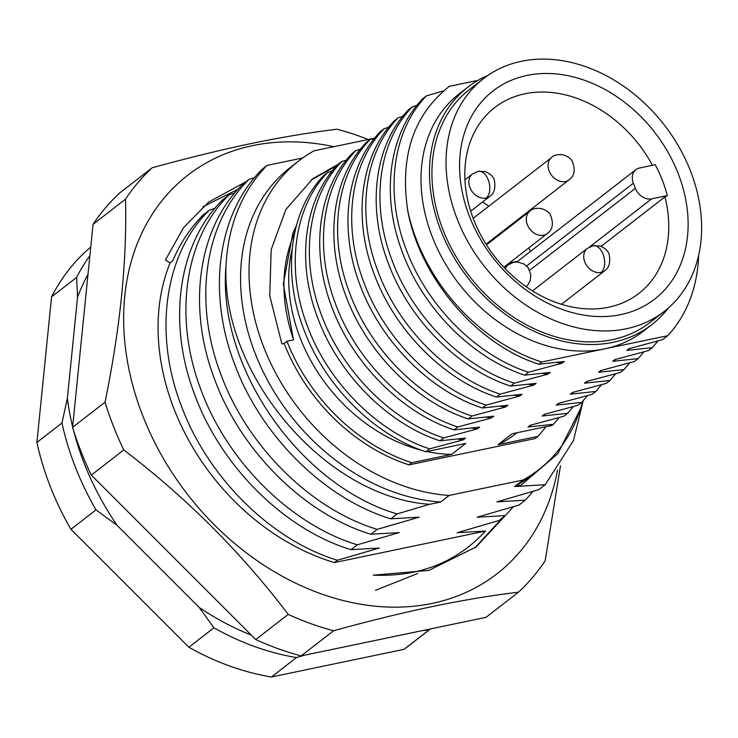 <?xml version="1.0" encoding="UTF-8"?>
<svg xmlns="http://www.w3.org/2000/svg" width="738" height="738" viewBox="0 0 738 738"><rect width="100%" height="100%" fill="white"/><g stroke="black" fill="none" stroke-linecap="round" stroke-linejoin="round"><path stroke-width="1.11" d="M557.55 470.005A252.221 195.828 -127.8 0 1 432.081 603.416A252.221 195.828 -127.8 0 1 142.904 416.121A252.221 195.828 -127.8 0 1 252.673 145.607A252.221 195.828 -127.8 0 1 333.88 146.678M432.385 606.535C463.178 600.16 491.868 595.372 518.473 592.18L486.01 617.346L301.132 655.907L333.594 630.741C368.4 621.138 401.334 613.066 432.385 606.535M560.493 465.715L545.151 560.788A280.56 217.83 -127.8 0 1 518.473 592.18M152.166 167.784L119.704 192.959A280.56 217.83 52.2 0 0 93.034 224.352L125.488 199.177A280.56 217.83 -127.8 0 1 152.166 167.784C187.065 158.163 219.989 150.091 250.957 143.578C281.796 137.213 310.495 132.425 337.045 129.224A280.56 217.83 -127.8 0 1 368.244 139.51M698.628 255.403A170.035 132.019 -127.8 0 1 667.715 335.707L604.68 348.853A150.201 116.613 52.2 0 0 643.296 331.242L651.765 324.674A150.201 116.613 -127.8 0 1 613.149 342.294A150.201 116.613 -127.8 0 1 452.505 254.896A150.201 116.613 -127.8 0 1 467.689 87.278A150.201 116.613 -127.8 0 1 487.827 75.451M668.231 308.115A150.201 116.613 -127.8 0 1 651.765 324.674M521.434 61.291A147.36 114.418 -127.8 0 1 679.043 147.037A147.36 114.418 -127.8 0 1 664.145 311.491A147.36 114.418 -127.8 0 1 626.258 328.77A147.36 114.418 -127.8 0 1 468.639 243.023A147.36 114.418 -127.8 0 1 483.547 78.579A147.36 114.418 -127.8 0 1 521.434 61.291M664.145 311.491L650.03 322.432A147.36 114.418 -127.8 0 1 612.143 339.72A147.36 114.418 -127.8 0 1 454.525 253.973A147.36 114.418 -127.8 0 1 469.433 89.519L483.547 78.579M620.713 314.628A131.779 102.314 -127.8 0 1 469.626 216.769A131.779 102.314 -127.8 0 1 526.978 75.433A131.779 102.314 -127.8 0 1 678.065 173.292A131.779 102.314 -127.8 0 1 620.713 314.628M652.466 165.303A117.61 91.318 52.2 0 0 524.958 93.772A117.61 91.318 52.2 0 0 494.718 107.563A117.61 91.318 52.2 0 0 482.827 238.808A117.61 91.318 52.2 0 0 608.619 307.239A117.61 91.318 52.2 0 0 638.85 293.447A117.61 91.318 52.2 0 0 664.91 196.898L667.309 195.598A117.61 91.318 -127.8 0 0 655.215 164.731L639.523 168.006A14.17 11.005 52.2 0 0 635.888 169.666A14.17 11.005 52.2 0 0 633.361 183.199L635.372 188.338L529.672 270.302M601.101 246.372L664.91 196.898M90.746 247.055A255.053 198.033 52.2 0 0 51.559 296.851L36.9 442.459A255.053 198.033 52.2 0 0 70.931 529.303L188.873 647.244A255.053 198.033 52.2 0 0 271.427 676.995L404.018 649.339A255.053 198.033 52.2 0 0 408.335 646.11L430.494 628.924M51.559 296.851L76.623 277.423A255.053 198.033 -127.8 0 1 89.879 255.671M430.392 628.951A255.053 198.033 -127.8 0 1 429.082 629.901L404.018 649.339M271.427 676.995L296.491 657.558L304.619 655.178M423.354 630.418L429.082 629.901M296.491 657.558A255.053 198.033 -127.8 0 1 213.937 627.807L188.873 647.244M70.931 529.303L95.995 509.866L117.13 525.382L199.131 607.392L213.937 627.807M95.995 509.866A255.053 198.033 -127.8 0 1 61.964 423.022L36.9 442.459M76.623 277.423L77.555 297.146L67.361 398.391L61.964 423.022M77.555 297.146A247.839 192.424 -127.8 0 1 87.997 274.361M199.131 607.392A247.839 192.424 52.2 0 0 251.344 635.141M67.361 398.391A247.839 192.424 52.2 0 0 72.647 426.841M73.523 430.337A247.839 192.424 52.2 0 0 117.13 525.382M417.8 573.444L375.43 590.335M93.034 224.352L72.592 427.357A280.56 217.83 52.2 0 0 91.309 475.106L255.745 639.551A280.56 217.83 52.2 0 0 301.132 655.907M333.594 630.741A280.56 217.83 -127.8 0 1 288.207 614.385L255.745 639.551M91.309 475.106L123.772 449.931C186.686 497.947 241.501 552.762 288.207 614.385M123.772 449.931A280.56 217.83 -127.8 0 1 105.054 402.182L72.592 427.357M125.488 199.177C127.111 259.97 120.303 327.644 105.054 402.182M485.447 531.074L334.369 562.587A212.544 165.026 -127.8 0 1 170.063 262.903L165.469 259.933L183.485 227.765L208.66 202.064L246.04 181.705M505.115 515.825L476.093 546.959L428.861 570.409L373.216 575.17C419.267 577.024 456.693 562.319 485.484 531.046L457.09 532.735L499.137 520.465L505.429 515.585L477.099 517.218L519.035 505.032L525.327 500.152L496.895 501.877L538.934 489.598L545.225 484.718L516.794 486.443L520.936 485.272L514.617 486.591A195.542 151.825 52.2 0 0 529.939 476.508L538.408 469.94A195.542 151.825 52.2 0 0 582.743 401.269M474.838 547.919L502.347 517.965M238.116 189.205L202.913 206.788M334.369 562.587L337.404 560.234C270.689 540.105 206.935 476.628 180.819 404.507C153.513 332.635 164.537 253.558 209.334 210.173L203.042 215.053C190.053 228.291 179.971 243.54 172.793 260.791L170.063 262.903M337.404 560.234L379.341 548.039L351.02 549.672L357.312 544.801L399.24 532.605L370.919 534.247L377.21 529.367L419.147 517.181L390.817 518.814L397.109 513.934L429.608 504.322C324.166 496.997 220.736 373.317 226.068 264.924A212.544 165.026 -127.8 0 1 267.055 165.413L302.672 157.987M374.673 138.172L314.093 150.801A195.542 151.825 52.2 0 0 298.77 160.884L290.302 167.452A195.542 151.825 52.2 0 0 259.951 364.886A195.542 151.825 52.2 0 0 440.687 502.015L449.156 495.447L523.085 480.023L514.617 486.591M440.687 502.015L429.608 504.322M215.007 208.347L209.334 210.173M351.02 549.672C284.305 529.543 220.551 466.075 194.426 393.954C167.12 322.082 178.153 243.005 222.941 199.62L229.232 194.74L234.915 192.913M370.919 534.247C304.204 514.118 240.45 450.641 214.324 378.52C187.018 306.648 198.052 227.572 242.839 184.186L249.13 179.306L254.813 177.48M390.817 518.814C324.102 498.685 260.348 435.208 234.232 363.087C206.926 291.215 217.95 212.147 262.746 168.753L267.055 165.413M523.085 480.023A195.542 151.825 52.2 0 0 538.408 469.94M298.77 160.884A195.542 151.825 52.2 0 0 268.42 358.317A195.542 151.825 52.2 0 0 449.156 495.447M545.843 426.73A170.035 132.019 -127.8 0 1 537.873 436.389L535.05 438.575L408.981 464.875A170.035 132.019 -127.8 0 1 284.121 343.465L281.879 343.936L269.757 295.846L271.187 249.573L285.938 209.407L312.663 178.799L338.401 164.131M545.225 484.718L573.463 440.54L583.195 400.762M525.327 500.152L533.113 491.397M505.429 515.585L513.214 506.821M357.312 544.801C290.597 524.672 226.834 461.195 200.718 389.074C173.412 317.202 184.445 238.125 229.232 194.74M377.21 529.367C310.495 509.238 246.741 445.761 220.616 373.649C193.31 301.768 204.343 222.701 249.13 179.306M397.109 513.934C300.089 485.53 216.529 366.851 226.068 264.924M336.731 165.829L311.104 180.035M293.512 339.904L283.3 284.121L292.931 233.023L296.528 225.265M284.121 343.465L286.944 341.279L293.558 339.895C280.91 302.469 280.717 268.125 292.995 236.852L294.932 231.677M408.981 464.875L411.804 462.689A170.035 132.019 -127.8 0 1 286.944 341.279M667.715 335.707L662.669 339.618L629.007 348.668L626.783 350.384L652.309 347.653L648.554 350.559L614.892 359.609L612.669 361.334L638.195 358.603L634.44 361.509L600.778 370.559L598.555 372.275L624.08 369.544L620.326 372.45L586.664 381.5L584.441 383.216L609.966 380.485L606.221 383.391L572.55 392.441L570.326 394.166L595.852 391.435L592.107 394.341L558.435 403.391L556.212 405.107L581.738 402.376L577.992 405.282L544.321 414.332L542.098 416.048L567.623 413.317L563.878 416.223L530.207 425.272L527.984 426.998L553.509 424.267L551.987 425.448L512.135 433.76L498.021 444.7A153.034 118.818 52.2 0 0 515.189 434.165L517.024 432.736M467.689 87.278L459.221 93.846A150.201 116.613 52.2 0 0 444.036 261.464A150.201 116.613 52.2 0 0 604.68 348.853L541.646 362.007A170.035 132.019 -127.8 0 1 407.837 211.179C399.526 156.539 413.363 114.925 449.341 86.346L477.984 80.368M332.248 171.105L327.654 172.461L323.908 175.367C289.877 210.192 281.953 272.248 303.456 328.465C323.834 384.415 372.939 434.212 424.682 451.342A170.035 132.019 52.2 0 0 425.918 451.739L429.645 448.852L463.307 439.802L465.53 438.086L440.005 440.817L443.759 437.911L477.421 428.861L479.645 427.136L454.119 429.867L457.864 426.961L491.536 417.92L493.759 416.195L468.233 418.926L471.979 416.02L505.65 406.97L507.873 405.254L482.348 407.985L486.093 405.079L519.764 396.029L521.987 394.304L496.462 397.035L500.207 394.138L533.878 385.088L536.102 383.363L510.576 386.094L514.321 383.188L547.993 374.138L550.216 372.422L524.69 375.153L528.436 372.247L562.107 363.197L564.33 361.482L538.805 364.212L541.646 362.007M425.918 451.739L465.761 443.427L451.647 454.377L411.804 462.689M537.873 436.389L498.021 444.7M580.557 408.668L557.799 453.722L520.936 485.272M292.156 249.158A153.034 118.818 52.2 0 0 422.154 450.429M426.915 451.536A153.034 118.818 52.2 0 0 451.647 454.377M346.362 160.164L341.768 161.521L338.022 164.426C303.991 199.242 296.067 261.307 317.571 317.524C338.124 373.935 387.782 423.981 440.005 440.817M360.476 149.214L355.882 150.57L352.137 153.476C318.106 188.301 310.181 250.366 331.685 306.574C352.238 362.995 401.896 413.04 454.119 429.867M374.59 138.274L369.996 139.63L366.251 142.535C332.22 177.36 324.296 239.416 345.799 295.634C366.352 352.044 416.011 402.099 468.233 418.926M388.705 127.333L384.111 128.689L380.365 131.595C346.334 166.41 338.41 228.476 359.913 284.693C380.467 341.104 430.125 391.149 482.348 407.985M402.819 116.383L398.225 117.748L394.479 120.645C360.448 155.469 352.524 217.535 374.028 273.743C394.581 330.163 444.239 380.208 496.462 397.035M416.933 105.442L412.339 106.798L408.594 109.704C374.563 144.528 366.629 206.585 388.142 262.802C408.695 319.213 458.353 369.268 510.576 386.094M443.593 90.866L426.453 95.857L422.708 98.763C388.677 133.578 380.743 195.644 402.256 251.861C422.809 308.272 472.468 358.327 524.69 375.153M531.092 425.051L527.984 426.998M553.509 424.267L559.192 417.551M538.805 364.212C477.126 344.738 420.162 278.097 407.837 211.179M429.645 448.852C377.413 432.025 327.755 381.97 307.211 325.559C285.698 269.342 293.623 207.286 327.654 172.461M556.6 362.45L562.107 363.197M463.307 439.802L457.809 439.064M426.453 95.857C392.422 130.672 384.498 192.738 406.001 248.955C426.555 305.366 476.213 355.421 528.436 372.247M626.783 350.384L629.883 348.447M573.306 406.61L567.623 413.317M652.309 347.653L657.992 340.947M545.207 414.11L542.098 416.048M443.759 437.911C391.527 421.075 341.869 371.029 321.325 314.619C299.812 258.401 307.737 196.336 341.768 161.521M530.557 251.335A117.61 91.318 52.2 0 0 528.546 248.088M511.185 225.69A117.61 91.318 52.2 0 0 510.659 225.127M488.814 206.206A117.61 91.318 52.2 0 0 482.523 202.037M542.485 373.4L547.993 374.138M477.421 428.861L471.923 428.114M509.312 262.996L517.799 261.224M667.309 195.598L651.617 198.863A14.17 11.005 -127.8 0 1 635.372 188.338M412.339 106.798C378.308 141.622 370.384 203.679 391.887 259.896C412.441 316.307 462.099 366.362 514.321 383.188M612.669 361.334L615.769 359.388M587.42 395.66L581.738 402.376M638.195 358.603L643.877 351.888M559.321 403.169L556.212 405.107M457.864 426.961C405.642 410.134 355.984 360.089 335.439 303.669C313.927 247.461 321.851 185.395 355.882 150.57M528.371 384.341L533.878 385.088M491.536 417.92L486.038 417.173M398.225 117.748C364.194 152.563 356.269 214.629 377.773 270.837C398.326 327.257 447.984 377.303 500.207 394.138M598.555 372.275L601.654 370.338M601.535 384.719L595.852 391.435M624.08 369.544L629.763 362.828M573.435 392.219L570.326 394.166M471.979 416.02C419.756 399.193 370.098 349.139 349.554 292.728C328.041 236.511 335.965 174.454 369.996 139.63M514.257 395.282L519.764 396.029M505.65 406.97L500.143 406.232M384.111 128.689C350.08 163.504 342.155 225.57 363.659 281.787C384.212 338.198 433.87 388.253 486.093 405.079M584.441 383.216L587.549 381.278M615.649 373.779L609.966 380.485M503.833 267.248L547.245 233.586A14.17 11.005 -127.8 0 1 543.602 235.256A14.17 11.005 -127.8 0 1 528.445 227.009A14.17 11.005 -127.8 0 1 529.875 211.197L486.471 244.85M601.036 272.451A14.17 8.349 78.2 0 0 603.684 255.966A14.17 8.349 78.2 0 0 593.103 245.726L600.225 246.068C605.234 248.282 608.204 251.031 609.154 254.333C610.64 262.267 609.154 267.746 604.68 270.791A14.17 11.005 -127.8 0 1 601.036 272.451A14.17 11.005 -127.8 0 1 585.88 264.213A14.17 11.005 -127.8 0 1 587.31 248.392L532.495 290.901M486.157 198.052A14.17 8.349 78.2 0 0 488.814 181.566A14.17 8.349 78.2 0 0 478.224 171.317L485.355 171.668C490.355 173.873 493.335 176.631 494.275 179.924C495.77 187.858 494.275 193.347 489.801 196.391A14.17 11.005 -127.8 0 1 486.157 198.052A14.17 11.005 -127.8 0 1 471.001 189.804A14.17 11.005 -127.8 0 1 472.44 173.993L464.931 179.814M486.056 244.204L569.044 179.86A14.17 11.005 -127.8 0 1 565.4 181.52A14.17 11.005 -127.8 0 1 550.244 173.273A14.17 11.005 -127.8 0 1 551.673 157.462L473.169 218.337M651.617 198.863L589.625 246.944M505.244 268.733A14.17 11.005 -127.8 0 1 508.076 264.924L504.358 267.802M526.628 265.957L633.361 183.199M547.245 233.586C552.947 229.463 553.887 222.968 550.05 214.103C542.329 205.063 531.268 208.706 529.875 211.197M604.68 270.791L561.461 304.305M489.801 196.391L470.696 211.206M475.06 547.753L476.093 546.959M516.858 261.953L635.888 169.666M569.044 179.86C574.754 175.727 575.686 169.233 571.849 160.377C564.127 151.336 553.076 154.98 551.673 157.462M593.103 245.726L587.31 248.392M478.224 171.317L472.44 173.993M526.176 286.713L527.993 284.748L530.308 280.265L530.862 274.794L528.251 267.829L524.211 264.066L517.403 261.972L513.436 262.35L508.076 264.924"/></g></svg>
